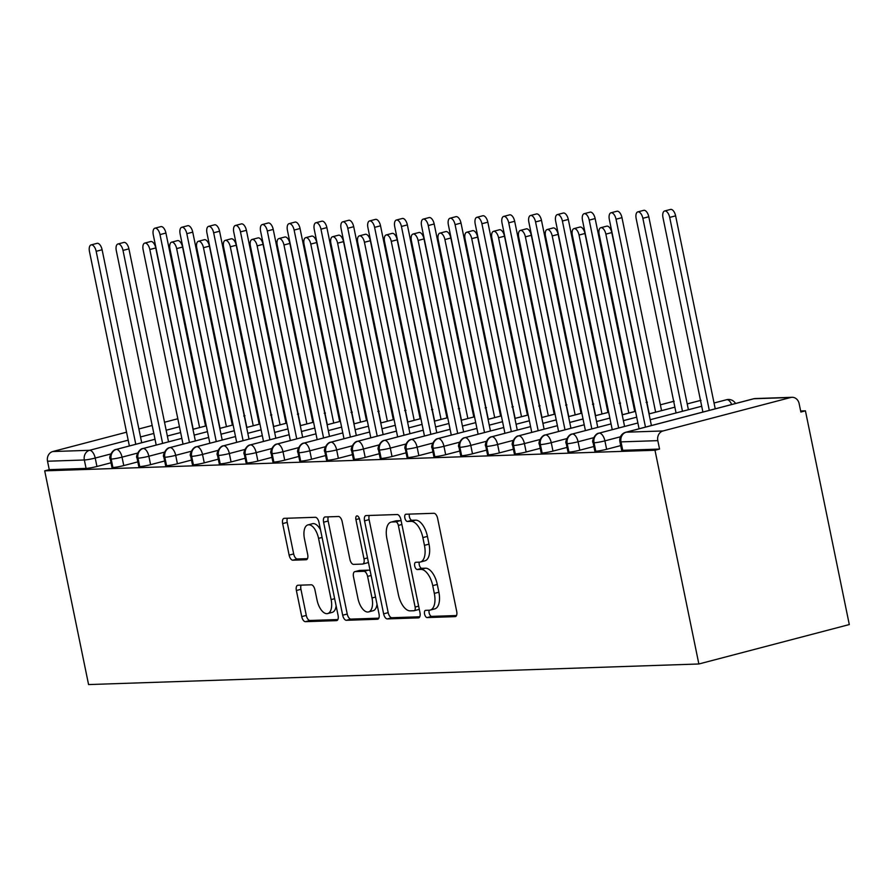 <?xml version="1.0" encoding="UTF-8"?>
<svg xmlns="http://www.w3.org/2000/svg" width="894" height="894" viewBox="0 0 894 894"><rect width="100%" height="100%" fill="white"/><g stroke="black" fill="none" stroke-linecap="round" stroke-linejoin="round"><path stroke-width="1.34" d="M424.561 614.022A3.71 1.81 -104.7 0 0 427.153 617.575L455.124 616.625A5.297 2.581 -104.7 0 0 455.415 616.592A5.297 2.581 -104.7 0 0 456.7 611.373L437.613 518.364A5.297 2.581 -104.7 0 0 433.914 513.29L405.932 514.229A3.71 1.81 -104.7 0 0 405.742 514.262A3.71 1.81 -104.7 0 0 404.837 517.905A3.71 1.81 -104.7 0 0 407.418 521.47L411.039 521.347A16.952 8.27 -104.7 0 1 422.862 537.596L424.449 545.34A16.952 8.27 -104.7 0 1 420.325 562.035A16.952 8.27 -104.7 0 1 419.42 562.158L415.799 562.281A3.71 1.81 -104.7 0 0 415.598 562.315A3.71 1.81 -104.7 0 0 414.704 565.969A3.71 1.81 -104.7 0 0 417.286 569.523L420.906 569.4A16.952 8.27 -104.7 0 1 432.73 585.648L434.316 593.392A16.952 8.27 -104.7 0 1 430.193 610.088A16.952 8.27 -104.7 0 1 429.288 610.222L425.667 610.334A3.71 1.81 -104.7 0 0 425.466 610.367A3.71 1.81 -104.7 0 0 424.561 614.022M429.142 610.222A3.71 1.81 -104.7 0 0 429.12 612.826A3.71 1.81 -104.7 0 0 431.713 616.379L456.499 615.541M409.418 514.117A3.71 1.81 -104.7 0 0 409.396 516.721A3.71 1.81 -104.7 0 0 411.978 520.274L415.598 520.152L411.039 521.347M419.286 562.17A3.71 1.81 -104.7 0 0 419.264 564.773A3.71 1.81 -104.7 0 0 421.845 568.327L425.466 568.204L420.906 569.4M297.959 585.246A5.297 2.581 -104.7 0 0 297.668 585.291A5.297 2.581 -104.7 0 0 296.383 590.509L301.736 616.603A5.297 2.581 -104.7 0 0 305.435 621.676L336.502 620.626A5.297 2.581 -104.7 0 0 336.792 620.592A5.297 2.581 -104.7 0 0 338.077 615.374L318.99 522.364A5.297 2.581 -104.7 0 0 315.291 517.291L284.225 518.341A5.297 2.581 -104.7 0 0 283.934 518.375A5.297 2.581 -104.7 0 0 282.649 523.593L289.12 555.107A5.297 2.581 -104.7 0 0 292.807 560.192L306.106 559.745A5.297 2.581 -104.7 0 0 306.396 559.7A5.297 2.581 -104.7 0 0 307.681 554.481L304.474 538.858A14.17 6.917 -104.7 0 1 307.927 524.901A14.17 6.917 -104.7 0 1 318.555 538.378L331.126 599.606A14.17 6.917 -104.7 0 1 327.673 613.563A14.17 6.917 -104.7 0 1 317.046 600.086L314.945 589.884A5.297 2.581 -104.7 0 0 311.257 584.799L297.959 585.246M654.989 450.252L698.862 663.985L88.573 684.569L44.7 470.847L654.989 450.252L659.548 449.067L657.816 440.641L621.006 441.882L622.727 450.308L659.548 449.067M383.627 613.843A5.297 2.581 -104.7 0 0 387.325 618.916L418.392 617.866A5.297 2.581 -104.7 0 0 418.683 617.832A5.297 2.581 -104.7 0 0 419.968 612.614L400.881 519.604A5.297 2.581 -104.7 0 0 397.182 514.531L366.115 515.57A5.297 2.581 -104.7 0 0 365.825 515.614A5.297 2.581 -104.7 0 0 364.54 520.833L383.627 613.843L388.186 612.647A5.297 2.581 -104.7 0 0 391.885 617.72L419.767 616.782M377.447 619.251L346.38 620.302A5.297 2.581 -104.7 0 1 342.681 615.217L323.594 522.208A5.297 2.581 -104.7 0 1 324.88 517A5.297 2.581 -104.7 0 1 325.17 516.956L338.457 516.508A5.297 2.581 -104.7 0 1 342.156 521.582L349.9 559.309A5.297 2.581 -104.7 0 0 353.588 564.382L362.416 564.08A5.297 2.581 -104.7 0 0 362.696 564.047A5.297 2.581 -104.7 0 0 363.992 558.828L355.924 519.559A3.71 1.81 -104.7 0 1 356.829 515.905A3.71 1.81 -104.7 0 1 359.611 519.436L379.022 613.988A5.297 2.581 -104.7 0 1 377.737 619.207A5.297 2.581 -104.7 0 1 377.447 619.251L377.994 619.106M698.862 663.985L849.3 624.56L805.427 410.838L800.655 410.994M663.035 430.953L790.687 397.506L753.865 398.746L626.213 432.193L663.035 430.953A8.102 7.029 88.1 0 0 657.816 440.641M790.687 397.506A8.102 7.029 88.1 0 1 792.028 397.305A8.102 7.029 88.1 0 1 799.135 403.607L800.868 412.033L805.427 410.838M177.817 418.761L164.518 422.247M152.181 425.477L138.883 428.964M126.557 432.193L52.746 451.537L89.568 450.297L128.188 440.172M44.7 470.847L49.259 469.652L47.527 461.226A8.102 7.029 -91.9 0 1 52.746 451.537M49.259 469.652L86.081 468.411L84.349 459.985L47.527 461.226M110.744 453.984L95.211 458.052L96.943 466.478L111.001 462.79M96.943 466.478A8.102 0.771 168.4 0 1 86.081 468.411M622.727 450.308A8.102 0.771 168.4 0 1 621.632 450.14L619.911 441.714A8.102 0.771 168.4 0 0 621.006 441.882A8.102 7.029 88.1 0 1 626.213 432.193A8.102 3.956 -104.7 0 0 625.789 432.26A8.102 8.102 0 0 0 619.911 441.714M137.575 453.079L122.031 457.147L123.763 465.573A8.102 0.771 168.4 0 1 112.901 467.506A8.102 0.771 168.4 0 1 111.94 467.338L110.208 458.913A8.102 0.771 168.4 0 0 111.169 459.08A8.102 7.029 -91.9 0 1 116.388 449.391L155.02 439.267M123.763 465.573L137.832 461.885M164.395 452.174L148.862 456.242L150.594 464.668A8.102 0.771 168.4 0 1 139.732 466.601A8.102 0.771 168.4 0 1 138.76 466.433L137.039 458.007A8.102 0.771 168.4 0 0 138 458.175A8.102 7.029 -91.9 0 1 143.219 448.486L181.84 438.362L142.917 448.542A8.102 3.956 -104.7 0 0 142.392 448.766M150.594 464.668L164.664 460.98M191.227 451.269L175.693 455.337L177.414 463.762A8.102 0.771 168.4 0 1 166.552 465.696A8.102 0.771 168.4 0 1 165.591 465.528L163.859 457.102A8.102 0.771 168.4 0 0 164.831 457.27A8.102 7.029 -91.9 0 1 170.039 447.581L208.671 437.457M177.414 463.762L191.484 460.075M218.047 450.364L202.513 454.431L204.245 462.857A8.102 0.771 168.4 0 1 193.383 464.791A8.102 0.771 168.4 0 1 192.411 464.623L190.69 456.197A8.102 0.771 168.4 0 0 191.651 456.365A8.102 7.029 -91.9 0 1 196.87 446.676L235.491 436.551L196.568 446.732A8.102 3.956 -104.7 0 0 196.043 446.955M204.245 462.857L218.315 459.17M244.878 449.458L229.345 453.526L231.065 461.952A8.102 0.771 168.4 0 1 220.203 463.885A8.102 0.771 168.4 0 1 219.242 463.718L217.51 455.292A8.102 0.771 168.4 0 0 218.482 455.459A8.102 7.029 -91.9 0 1 223.69 445.771L262.322 435.646M231.065 461.952L245.135 458.264M271.698 448.553L256.165 452.621L257.897 461.047A8.102 0.771 168.4 0 1 247.035 462.98A8.102 0.771 168.4 0 1 246.073 462.813L244.341 454.387A8.102 0.771 168.4 0 0 245.302 454.554A8.102 7.029 -91.9 0 1 250.521 444.866L289.142 434.741M257.897 461.047L271.966 457.359M298.529 447.648L282.996 451.727L284.717 460.142A8.102 0.771 168.4 0 1 273.855 462.075A8.102 0.771 168.4 0 1 272.893 461.907L271.161 453.481A8.102 0.771 168.4 0 0 272.134 453.649A8.102 7.029 -91.9 0 1 277.352 443.96L315.973 433.836L277.051 444.016A8.102 3.956 -104.7 0 0 276.514 444.24M284.717 460.142L298.786 456.454M325.349 446.743L309.816 450.822L311.548 459.237A8.102 0.771 168.4 0 1 300.686 461.17A8.102 0.771 168.4 0 1 299.725 461.002L297.993 452.576A8.102 0.771 168.4 0 0 298.954 452.744A8.102 7.029 -91.9 0 1 304.172 443.055L342.793 432.931L303.871 443.111A8.102 3.956 -104.7 0 0 303.345 443.335M311.548 459.237L325.617 455.549M352.18 445.838L336.647 449.917L338.368 458.331A8.102 0.771 168.4 0 1 327.506 460.265A8.102 0.771 168.4 0 1 326.545 460.097L324.813 451.671A8.102 0.771 168.4 0 0 325.785 451.839A8.102 7.029 -91.9 0 1 331.003 442.15L369.624 432.026L330.702 442.206A8.102 3.956 -104.7 0 0 330.165 442.429M338.368 458.331L352.437 454.644M379 444.933L363.467 449.012L365.199 457.426A8.102 0.771 168.4 0 1 354.337 459.36A8.102 0.771 168.4 0 1 353.376 459.192L351.644 450.766A8.102 0.771 168.4 0 0 352.605 450.934A8.102 7.029 -91.9 0 1 357.823 441.245L396.444 431.12M365.199 457.426L379.268 453.739M405.831 444.027L390.298 448.106L392.019 456.521A8.102 0.771 168.4 0 1 381.157 458.454A8.102 0.771 168.4 0 1 380.196 458.287L378.464 449.861A8.102 0.771 168.4 0 0 379.436 450.028A8.102 7.029 -91.9 0 1 384.655 440.34L423.275 430.226M392.019 456.521L406.088 452.833M432.651 443.122L417.118 447.201L418.85 455.616A8.102 0.771 168.4 0 1 407.988 457.549A8.102 0.771 168.4 0 1 407.027 457.382L405.295 448.956A8.102 0.771 168.4 0 0 406.256 449.123A8.102 7.029 -91.9 0 1 411.475 439.435L450.107 429.321M418.85 455.616L432.919 451.939M459.482 442.217L443.949 446.296L445.681 454.711A8.102 0.771 168.4 0 1 434.819 456.644A8.102 0.771 168.4 0 1 433.847 456.476L432.126 448.05A8.102 0.771 168.4 0 0 433.087 448.218A8.102 7.029 -91.9 0 1 438.306 438.529L476.927 428.416L438.004 438.585A8.102 3.956 -104.7 0 0 437.479 438.809M445.681 454.711L459.739 451.034M486.314 441.312L470.769 445.391L472.501 453.806A8.102 0.771 168.4 0 1 461.639 455.739A8.102 0.771 168.4 0 1 460.678 455.571L458.946 447.145A8.102 0.771 168.4 0 0 459.907 447.313A8.102 7.029 -91.9 0 1 465.126 437.624L503.758 427.511L464.824 437.68A8.102 3.956 -104.7 0 0 464.299 437.904M472.501 453.806L486.571 450.129M513.134 440.407L497.6 444.486L499.333 452.9A8.102 0.771 168.4 0 1 488.47 454.834A8.102 0.771 168.4 0 1 487.498 454.666L485.777 446.24A8.102 0.771 168.4 0 0 486.738 446.408A8.102 7.029 -91.9 0 1 491.957 436.719L530.578 426.606L491.655 436.775A8.102 3.956 -104.7 0 0 491.13 436.998M499.333 452.9L513.391 449.224M539.965 439.513L524.42 443.58L526.153 451.995A8.102 0.771 168.4 0 1 515.29 453.928A8.102 0.771 168.4 0 1 514.329 453.761L512.597 445.335A8.102 0.771 168.4 0 0 513.558 445.503A8.102 7.029 -91.9 0 1 518.777 435.814L557.409 425.7M526.153 451.995L540.222 448.319M566.785 438.608L551.252 442.675L552.984 451.101A8.102 0.771 168.4 0 1 542.122 453.023A8.102 0.771 168.4 0 1 541.149 452.856L539.428 444.43A8.102 0.771 168.4 0 0 540.389 444.597A8.102 7.029 -91.9 0 1 545.608 434.909L584.229 424.795M552.984 451.101L567.042 447.413M593.616 437.702L578.072 441.77L579.804 450.196A8.102 0.771 168.4 0 1 568.942 452.118A8.102 0.771 168.4 0 1 567.981 451.951L566.248 443.525A8.102 0.771 168.4 0 0 567.209 443.692A8.102 7.029 -91.9 0 1 572.428 434.003L611.06 423.89L572.138 434.059A8.102 3.956 -104.7 0 0 571.601 434.283M579.804 450.196L593.873 446.508M620.447 436.786L604.903 440.865L606.635 449.291A8.102 0.771 168.4 0 1 595.773 451.213A8.102 0.771 168.4 0 1 594.801 451.045L593.08 442.619A8.102 0.771 168.4 0 0 594.041 442.787A8.102 7.029 -91.9 0 1 599.259 433.098L637.88 422.985L598.958 433.154A8.102 3.956 -104.7 0 0 598.432 433.389M606.635 449.291L620.704 445.603M731.661 404.513A8.102 3.956 -104.7 0 0 726.9 399.652A8.102 3.956 -104.7 0 0 726.61 399.707L714.038 403.004L726.9 399.652A8.102 7.029 -91.9 0 1 727.839 399.484A8.102 7.029 -91.9 0 1 728.252 399.462A8.102 8.102 0 0 1 735.538 403.496M701.701 406.234L650.217 419.722L701.701 406.256M595.773 451.213L594.041 442.787A8.102 0.771 168.4 0 0 604.903 440.865A8.102 3.956 -104.7 0 0 599.259 433.098A8.102 3.956 -104.7 0 0 598.958 433.154C595.214 433.199 591.314 441.435 593.08 442.619M700.538 400.601A8.102 3.956 -104.7 0 0 700.08 400.557A8.102 3.956 -104.7 0 0 699.779 400.613L687.207 403.909L700.08 400.557A8.102 7.029 -91.9 0 1 700.516 400.467M623.386 420.661L636.684 417.174L623.386 420.627M649.022 413.933L674.881 407.161L649.022 413.911M568.942 452.118L567.209 443.692A8.102 0.771 168.4 0 0 578.072 441.77A8.102 3.956 -104.7 0 0 572.428 434.003A8.102 3.956 -104.7 0 0 572.138 434.059C568.394 434.104 564.483 442.34 566.248 443.525M673.718 401.507A8.102 3.956 -104.7 0 0 673.249 401.462A8.102 3.956 -104.7 0 0 672.958 401.518L660.387 404.814L673.249 401.462A8.102 7.029 -91.9 0 1 673.685 401.372M596.566 421.555L609.864 418.079L596.555 421.532M622.202 414.838L635.5 411.363M542.122 453.023L540.389 444.597A8.102 0.771 168.4 0 0 551.252 442.675A8.102 3.956 -104.7 0 0 545.608 434.909A8.102 3.956 -104.7 0 0 545.306 434.965A8.102 3.956 -104.7 0 0 544.781 435.188M569.735 422.46L583.033 418.984M595.37 415.744L608.669 412.268L595.37 415.721M633.567 405.742L634.304 405.552L633.555 405.72M515.29 453.928L513.558 445.503A8.102 0.771 168.4 0 0 524.42 443.58A8.102 3.956 -104.7 0 0 518.777 435.814A8.102 3.956 -104.7 0 0 518.486 435.87A8.102 3.956 -104.7 0 0 517.95 436.093M542.915 423.365L556.213 419.889M568.55 416.649L581.849 413.173M606.735 406.647L607.473 406.457L606.735 406.625M488.47 454.834L486.738 446.408A8.102 0.771 168.4 0 0 497.6 444.486A8.102 3.956 -104.7 0 0 491.957 436.719A8.102 3.956 -104.7 0 0 491.655 436.775C487.912 436.82 484.012 445.056 485.777 446.24M529.382 420.761L516.084 424.248L529.382 420.795M555.018 414.045L541.719 417.532L555.018 414.078M580.642 407.329L579.904 407.53L580.653 407.362M461.639 455.739L459.907 447.313A8.102 0.771 168.4 0 0 470.769 445.391A8.102 3.956 -104.7 0 0 465.126 437.624A8.102 3.956 -104.7 0 0 464.824 437.68C461.092 437.725 457.18 445.961 458.946 447.145M489.264 425.175L502.562 421.7L489.253 425.153M528.186 414.95L514.888 418.437L528.198 414.984M553.822 408.234L553.084 408.435L553.822 408.256M434.819 456.644L433.087 448.218A8.102 0.771 168.4 0 0 443.949 446.296A8.102 3.956 -104.7 0 0 438.306 438.529A8.102 3.956 -104.7 0 0 438.004 438.585C434.26 438.63 430.36 446.866 432.126 448.05M462.433 426.08L475.731 422.605L462.433 426.058M488.068 419.364L501.366 415.878L488.068 419.342M526.991 409.139L526.253 409.34L527.002 409.161M407.988 457.549L406.256 449.123A8.102 0.771 168.4 0 0 417.118 447.201A8.102 3.956 -104.7 0 0 411.475 439.435A8.102 3.956 -104.7 0 0 411.173 439.49A8.102 3.956 -104.7 0 0 410.648 439.714M435.613 426.986L448.911 423.499L435.601 426.963M461.248 420.269L474.546 416.783L461.237 420.247M499.433 410.268L500.171 410.067L499.433 410.245M381.157 458.454L379.436 450.028A8.102 0.771 168.4 0 0 390.298 448.106A8.102 3.956 -104.7 0 0 384.655 440.34A8.102 3.956 -104.7 0 0 384.353 440.396A8.102 3.956 -104.7 0 0 383.817 440.619M422.08 424.382L408.781 427.868L422.08 424.404M434.417 421.175L447.715 417.688L434.417 421.152M472.602 411.173L473.351 410.972M354.337 459.36L352.605 450.934A8.102 0.771 168.4 0 0 363.467 449.012A8.102 3.956 -104.7 0 0 357.823 441.245A8.102 3.956 -104.7 0 0 357.522 441.301A8.102 3.956 -104.7 0 0 356.997 441.524M395.249 425.287L381.95 428.774L395.26 425.309M420.884 418.571L407.586 422.057L420.884 418.593M445.782 412.078L446.519 411.877L445.771 412.056M327.506 460.265L325.785 451.839A8.102 0.771 168.4 0 0 336.647 449.917A8.102 3.956 -104.7 0 0 331.003 442.15A8.102 3.956 -104.7 0 0 330.702 442.206C326.958 442.251 323.047 450.487 324.813 451.671M355.13 429.701L368.429 426.214L355.13 429.679M394.064 419.476L380.766 422.963L394.064 419.498M419.688 412.76L418.951 412.961L419.699 412.782M300.686 461.17L298.954 452.744A8.102 0.771 168.4 0 0 309.816 450.822A8.102 3.956 -104.7 0 0 304.172 443.055A8.102 3.956 -104.7 0 0 303.871 443.111C300.138 443.156 296.227 451.392 297.993 452.576M328.31 430.606L341.609 427.12L328.299 430.584M353.935 423.89L367.233 420.403L353.935 423.868M392.868 413.665L392.12 413.866L392.868 413.687M273.855 462.075L272.134 453.649A8.102 0.771 168.4 0 0 282.996 451.727A8.102 3.956 -104.7 0 0 277.352 443.96A8.102 3.956 -104.7 0 0 277.051 444.016C273.307 444.061 269.396 452.297 271.161 453.481M301.479 431.511L314.777 428.025L301.479 431.489M327.115 424.795L340.413 421.309L327.103 424.773M365.3 414.794L366.048 414.592L365.3 414.771M247.035 462.98L245.302 454.554A8.102 0.771 168.4 0 0 256.165 452.621A8.102 3.956 -104.7 0 0 250.521 444.866A8.102 3.956 -104.7 0 0 250.219 444.921A8.102 3.956 -104.7 0 0 249.694 445.145M274.659 432.417L287.957 428.93M300.283 425.7L313.582 422.214L300.283 425.678M338.48 415.699L339.217 415.498L338.468 415.676M220.203 463.885L218.482 455.459A8.102 0.771 168.4 0 0 229.345 453.526A8.102 3.956 -104.7 0 0 223.69 445.771A8.102 3.956 -104.7 0 0 223.399 445.827A8.102 3.956 -104.7 0 0 222.863 446.05M261.126 429.813L247.828 433.299L261.126 429.835M286.75 423.097L273.452 426.583L286.762 423.119M311.648 416.604L312.397 416.403L311.648 416.582M193.383 464.791L191.651 456.365A8.102 0.771 168.4 0 0 202.513 454.431A8.102 3.956 -104.7 0 0 196.87 446.676A8.102 3.956 -104.7 0 0 196.568 446.732C192.825 446.776 188.925 455.001 190.69 456.197M221.008 434.227L234.306 430.74L220.997 434.205M259.93 424.002L246.632 427.488L259.93 424.024M284.828 417.509L285.566 417.308M166.552 465.696L164.831 457.27A8.102 0.771 168.4 0 0 175.693 455.337A8.102 3.956 -104.7 0 0 170.039 447.581A8.102 3.956 -104.7 0 0 169.748 447.637A8.102 3.956 -104.7 0 0 169.212 447.86M194.177 435.132L207.475 431.646L194.177 435.11M219.812 428.416L233.11 424.929L219.801 428.394M258.735 418.191L257.997 418.381L258.746 418.213M139.732 466.601L138 458.175A8.102 0.771 168.4 0 0 148.862 456.242A8.102 3.956 -104.7 0 0 143.219 448.486A8.102 3.956 -104.7 0 0 142.917 448.542C139.173 448.587 135.273 456.812 137.039 458.007M167.346 436.037L180.644 432.551L167.346 436.015M192.981 429.321L206.279 425.835L192.981 429.299M231.177 419.32L231.915 419.118L231.166 419.286M112.901 467.506L111.169 459.08A8.102 0.771 168.4 0 0 122.031 457.147A8.102 3.956 -104.7 0 0 116.388 449.391A8.102 3.956 -104.7 0 0 116.097 449.447A8.102 3.956 -104.7 0 0 115.561 449.671M430.193 610.088L434.752 608.892A16.952 8.27 -104.7 0 0 438.876 592.208L434.316 593.392M425.466 568.204A16.952 8.27 -104.7 0 1 437.289 584.452L438.876 592.208M420.325 562.035L424.885 560.84A16.952 8.27 -104.7 0 0 429.008 544.144L424.449 545.34M415.598 520.152A16.952 8.27 -104.7 0 1 427.421 536.4L429.008 544.144M369.3 515.469A5.297 2.581 -104.7 0 0 369.099 519.637L388.186 612.647M414.011 610.736A3.71 1.81 -104.7 0 0 414.213 610.703A3.71 1.81 -104.7 0 0 415.118 607.048L398.355 525.415A3.71 1.81 -104.7 0 0 395.774 521.861L391.952 521.984A16.952 8.27 -104.7 0 0 391.047 522.118A16.952 8.27 -104.7 0 0 386.923 538.803L398.378 594.611A16.952 8.27 -104.7 0 0 410.201 610.859L414.011 610.736M414.403 610.636L418.571 609.54A3.71 1.81 -104.7 0 0 418.772 609.507A3.71 1.81 -104.7 0 0 419.264 609.194M401.149 520.956A3.71 1.81 -104.7 0 0 400.333 520.666L395.774 521.861M391.047 522.118L395.606 520.923A16.952 8.27 -104.7 0 1 396.511 520.789L400.333 520.666M378.821 618.167L350.94 619.106L346.38 620.302M328.355 516.844A5.297 2.581 -104.7 0 0 328.154 521.012L347.241 614.022A5.297 2.581 -104.7 0 0 350.94 619.106M366.976 562.896A5.297 2.581 -104.7 0 0 367.255 562.851A5.297 2.581 -104.7 0 0 368.317 561.845M357.935 598.444A14.17 6.917 -104.7 0 0 368.574 611.921A14.17 6.917 -104.7 0 0 372.016 597.974L367.59 576.395A5.297 2.581 -104.7 0 0 363.903 571.322L355.074 571.612A5.297 2.581 -104.7 0 0 354.795 571.657A5.297 2.581 -104.7 0 0 353.51 576.876L357.935 598.444M368.574 611.921L373.133 610.725A14.17 6.917 -104.7 0 0 377.011 604.176M370.205 571.065A5.297 2.581 -104.7 0 0 368.462 570.126L363.903 571.322M359.086 570.562A5.297 2.581 -104.7 0 1 359.354 570.461A5.297 2.581 -104.7 0 1 359.634 570.428L368.462 570.126M327.673 613.563L332.233 612.368A14.17 6.917 -104.7 0 0 336.11 605.819M320.521 529.851A14.17 6.917 -104.7 0 0 312.487 523.705L307.927 524.901M287.41 518.229A5.297 2.581 -104.7 0 0 287.209 522.398L293.679 553.922A5.297 2.581 -104.7 0 0 297.367 558.996L307.48 558.649M301.144 585.145A5.297 2.581 -104.7 0 0 300.943 589.314L306.296 615.407A5.297 2.581 -104.7 0 0 309.994 620.481L337.876 619.542M664.622 210.984L670.556 209.431A6.75 3.297 75.3 0 1 675.618 215.845L669.695 217.398A6.75 3.297 -104.7 0 0 664.622 210.984A6.75 3.297 -104.7 0 0 662.979 217.622L702.896 412.056M709.3 410.368L669.695 217.398M715.234 408.815L675.618 215.845M600.802 227.713L606.735 226.16A6.75 3.297 75.3 0 1 611.798 232.574L605.864 234.127A6.75 3.297 -104.7 0 0 600.802 227.713A6.75 3.297 -104.7 0 0 599.159 234.351L639.076 428.774M611.798 232.574L651.402 425.544M605.864 234.127L645.479 427.097M637.802 211.889L643.725 210.336A6.75 3.297 75.3 0 1 648.787 216.75L642.864 218.304A6.75 3.297 -104.7 0 0 637.802 211.889A6.75 3.297 -104.7 0 0 636.159 218.527L676.065 412.95M682.48 411.274L642.864 218.304M688.402 409.72L648.787 216.75M610.971 212.794L616.905 211.241A6.75 3.297 75.3 0 1 621.967 217.655L616.044 219.209A6.75 3.297 -104.7 0 0 610.971 212.794A6.75 3.297 -104.7 0 0 609.328 219.432L649.245 413.855M655.648 412.179L616.044 219.209M661.571 410.625L621.967 217.655M584.151 213.7L590.074 212.146A6.75 3.297 75.3 0 1 595.136 218.561L589.213 220.114A6.75 3.297 -104.7 0 0 584.151 213.7A6.75 3.297 -104.7 0 0 582.508 220.337L622.414 414.76M628.828 413.084L589.213 220.114M634.751 411.531L595.136 218.561M557.32 214.605L563.254 213.051A6.75 3.297 75.3 0 1 568.316 219.466L562.393 221.019A6.75 3.297 -104.7 0 0 557.32 214.605A6.75 3.297 -104.7 0 0 555.677 221.243L595.594 415.665M601.997 413.989L562.393 221.019M607.92 412.436L568.316 219.466M573.982 228.618L579.904 227.065A6.75 3.297 75.3 0 1 584.967 233.479L579.044 235.033A6.75 3.297 -104.7 0 0 573.982 228.618A6.75 3.297 -104.7 0 0 572.339 235.256L612.245 429.679M584.967 233.479L624.582 426.438M579.044 235.033L618.648 427.991M547.15 229.523L553.084 227.97A6.75 3.297 75.3 0 1 558.147 234.384L552.213 235.938A6.75 3.297 -104.7 0 0 547.15 229.523A6.75 3.297 -104.7 0 0 545.508 236.161L585.414 430.584M558.147 234.384L597.751 427.343M552.213 235.938L591.828 428.897M520.33 230.428L526.253 228.875A6.75 3.297 75.3 0 1 531.315 235.29L525.393 236.843A6.75 3.297 -104.7 0 0 520.33 230.428A6.75 3.297 -104.7 0 0 518.688 237.066L558.594 431.489M531.315 235.29L570.931 428.248M525.393 236.843L564.997 429.802M493.499 231.334L499.422 229.78A6.75 3.297 75.3 0 1 504.495 236.195L498.561 237.748A6.75 3.297 -104.7 0 0 493.499 231.334A6.75 3.297 -104.7 0 0 491.856 237.972L531.762 432.394M504.495 236.195L544.1 429.154M498.561 237.748L538.177 430.707M530.5 215.51L536.422 213.957A6.75 3.297 75.3 0 1 541.485 220.371L535.562 221.924A6.75 3.297 -104.7 0 0 530.5 215.51A6.75 3.297 -104.7 0 0 528.857 222.148L568.763 416.57M575.177 414.894L535.562 221.924M581.1 413.341L541.485 220.371M466.679 232.239L472.602 230.686A6.75 3.297 75.3 0 1 477.664 237.1L471.741 238.653A6.75 3.297 -104.7 0 0 466.679 232.239A6.75 3.297 -104.7 0 0 465.036 238.877L504.942 433.299M477.664 237.1L517.28 430.059M471.741 238.653L511.346 431.612M503.668 216.415L509.602 214.862A6.75 3.297 75.3 0 1 514.665 221.276L508.731 222.829A6.75 3.297 -104.7 0 0 503.668 216.415A6.75 3.297 -104.7 0 0 502.026 223.053L541.943 417.476M548.346 415.799L508.731 222.829M554.269 414.246L514.665 221.276M476.848 217.32L482.771 215.767A6.75 3.297 75.3 0 1 487.833 222.181L481.911 223.735A6.75 3.297 -104.7 0 0 476.848 217.32A6.75 3.297 -104.7 0 0 475.206 223.958L515.112 418.381M521.515 416.705L481.911 223.735M527.449 415.151L487.833 222.181M450.017 218.225L455.951 216.672A6.75 3.297 75.3 0 1 461.013 223.087L455.08 224.64A6.75 3.297 -104.7 0 0 450.017 218.225A6.75 3.297 -104.7 0 0 448.375 224.863L488.292 419.286M494.695 417.61L455.08 224.64M500.618 416.056L461.013 223.087M439.848 233.144L445.771 231.591A6.75 3.297 75.3 0 1 450.844 238.005L444.91 239.558A6.75 3.297 -104.7 0 0 439.848 233.144A6.75 3.297 -104.7 0 0 438.205 239.782L478.111 434.205M450.844 238.005L490.448 430.964M444.91 239.558L484.526 432.517M413.028 234.038L418.951 232.496A6.75 3.297 75.3 0 1 424.013 238.91L418.09 240.464A6.75 3.297 -104.7 0 0 413.028 234.038A6.75 3.297 -104.7 0 0 411.385 240.687L451.291 435.11M424.013 238.91L463.628 431.869M418.09 240.464L457.694 433.422M386.197 234.943L392.12 233.39A6.75 3.297 75.3 0 1 397.193 239.815L391.259 241.369A6.75 3.297 -104.7 0 0 386.197 234.943A6.75 3.297 -104.7 0 0 384.554 241.592L424.46 436.004M397.193 239.815L436.797 432.774M391.259 241.369L430.874 434.328M423.197 219.131L429.12 217.577A6.75 3.297 75.3 0 1 434.182 223.992L428.26 225.545A6.75 3.297 -104.7 0 0 423.197 219.131A6.75 3.297 -104.7 0 0 421.555 225.769L461.46 420.191M467.864 418.515L428.26 225.545M473.798 416.962L434.182 223.992M359.377 235.848L365.3 234.295A6.75 3.297 75.3 0 1 370.362 240.721L364.439 242.263A6.75 3.297 -104.7 0 0 359.377 235.848A6.75 3.297 -104.7 0 0 357.734 242.497L397.64 436.909M370.362 240.721L409.977 433.679M364.439 242.263L404.043 435.233M396.366 220.036L402.3 218.482A6.75 3.297 75.3 0 1 407.362 224.897L401.428 226.45A6.75 3.297 -104.7 0 0 396.366 220.036A6.75 3.297 -104.7 0 0 394.723 226.674L434.629 421.096M441.044 419.42L401.428 226.45M446.966 417.867L407.362 224.897M332.546 236.754L338.468 235.2A6.75 3.297 75.3 0 1 343.531 241.615L337.608 243.168A6.75 3.297 -104.7 0 0 332.546 236.754A6.75 3.297 -104.7 0 0 330.903 243.403L370.809 437.814M343.531 241.615L383.146 434.585M337.608 243.168L377.223 436.138M369.546 220.941L375.469 219.388A6.75 3.297 75.3 0 1 380.531 225.802L374.608 227.355A6.75 3.297 -104.7 0 0 369.546 220.941A6.75 3.297 -104.7 0 0 367.903 227.579L407.809 422.002M414.213 420.325L374.608 227.355M420.146 418.772L380.531 225.802M305.714 237.659L311.648 236.105A6.75 3.297 75.3 0 1 316.711 242.52L310.788 244.073A6.75 3.297 -104.7 0 0 305.714 237.659A6.75 3.297 -104.7 0 0 304.072 244.308L343.989 438.719M316.711 242.52L356.315 435.49M310.788 244.073L350.392 437.043M342.715 221.846L348.638 220.293A6.75 3.297 75.3 0 1 353.711 226.707L347.777 228.261A6.75 3.297 -104.7 0 0 342.715 221.846A6.75 3.297 -104.7 0 0 341.072 228.484L380.978 422.907M387.393 421.23L347.777 228.261M393.315 419.677L353.711 226.707M278.894 238.564L284.817 237.011A6.75 3.297 75.3 0 1 289.879 243.425L283.957 244.978A6.75 3.297 -104.7 0 0 278.894 238.564A6.75 3.297 -104.7 0 0 277.252 245.213L317.158 439.624M289.879 243.425L329.495 436.395M283.957 244.978L323.572 437.948M315.895 222.751L321.818 221.198A6.75 3.297 75.3 0 1 326.88 227.612L320.957 229.166A6.75 3.297 -104.7 0 0 315.895 222.751A6.75 3.297 -104.7 0 0 314.252 229.389L354.158 423.812M360.561 422.136L320.957 229.166M366.495 420.582L326.88 227.612M252.063 239.469L257.997 237.916A6.75 3.297 75.3 0 1 263.06 244.33L257.137 245.884A6.75 3.297 -104.7 0 0 252.063 239.469A6.75 3.297 -104.7 0 0 250.421 246.118L290.338 440.53M263.06 244.33L302.664 437.3M257.137 245.884L296.741 438.853M289.064 223.656L294.986 222.103A6.75 3.297 75.3 0 1 300.06 228.518L294.126 230.071A6.75 3.297 -104.7 0 0 289.064 223.656A6.75 3.297 -104.7 0 0 287.421 230.294L327.327 424.717M333.741 423.041L294.126 230.071M339.664 421.487L300.06 228.518M225.243 240.374L231.166 238.821A6.75 3.297 75.3 0 1 236.228 245.235L230.306 246.789A6.75 3.297 -104.7 0 0 225.243 240.374A6.75 3.297 -104.7 0 0 223.601 247.023L263.507 441.435M236.228 245.235L275.844 438.205M230.306 246.789L269.921 439.759M262.244 224.562L268.166 223.008A6.75 3.297 75.3 0 1 273.229 229.423L267.306 230.976A6.75 3.297 -104.7 0 0 262.244 224.562A6.75 3.297 -104.7 0 0 260.601 231.2L300.507 425.622M306.91 423.946L267.306 230.976M312.844 422.393L273.229 229.423M198.412 241.279L204.346 239.726A6.75 3.297 75.3 0 1 209.408 246.141L203.474 247.694A6.75 3.297 -104.7 0 0 198.412 241.279A6.75 3.297 -104.7 0 0 196.769 247.929L236.686 442.34M209.408 246.141L249.013 439.11M203.474 247.694L243.09 440.664M235.413 225.467L241.335 223.913A6.75 3.297 75.3 0 1 246.409 230.328L240.475 231.881A6.75 3.297 -104.7 0 0 235.413 225.467A6.75 3.297 -104.7 0 0 233.77 232.105L273.676 426.527M280.09 424.851L240.475 231.881M286.013 423.298L246.409 230.328M171.592 242.185L177.515 240.631A6.75 3.297 75.3 0 1 182.577 247.046L176.654 248.599A6.75 3.297 -104.7 0 0 171.592 242.185A6.75 3.297 -104.7 0 0 169.949 248.834L209.855 443.245M182.577 247.046L222.193 440.016M176.654 248.599L216.27 441.569M208.593 226.372L214.515 224.819A6.75 3.297 75.3 0 1 219.578 231.233L213.655 232.786A6.75 3.297 -104.7 0 0 208.593 226.372A6.75 3.297 -104.7 0 0 206.95 233.01L246.856 427.433M253.259 425.745L213.655 232.786M259.193 424.203L219.578 231.233M144.761 243.09L150.695 241.536A6.75 3.297 75.3 0 1 155.757 247.951L149.823 249.504A6.75 3.297 -104.7 0 0 144.761 243.09A6.75 3.297 -104.7 0 0 143.118 249.728L183.035 444.15M155.757 247.951L195.361 440.921M149.823 249.504L189.439 442.474M181.761 227.277L187.684 225.724A6.75 3.297 75.3 0 1 192.746 232.138L186.824 233.692A6.75 3.297 -104.7 0 0 181.761 227.277A6.75 3.297 -104.7 0 0 180.119 233.915L220.025 428.338M226.439 426.65L186.824 233.692M232.362 425.108L192.746 232.138M117.941 243.995L123.864 242.442A6.75 3.297 75.3 0 1 128.926 248.856L123.003 250.409A6.75 3.297 -104.7 0 0 117.941 243.995A6.75 3.297 -104.7 0 0 116.298 250.633L156.204 445.056M128.926 248.856L168.541 441.826M123.003 250.409L162.607 443.379M154.93 228.182L160.864 226.629A6.75 3.297 75.3 0 1 165.926 233.043L160.004 234.597A6.75 3.297 -104.7 0 0 154.93 228.182A6.75 3.297 -104.7 0 0 153.287 234.82L193.205 429.243M199.608 427.555L160.004 234.597M205.531 426.002L165.926 233.043M91.11 244.9L97.044 243.347A6.75 3.297 75.3 0 1 102.106 249.761L96.172 251.315A6.75 3.297 -104.7 0 0 91.11 244.9A6.75 3.297 -104.7 0 0 89.467 251.538L129.373 445.961M102.106 249.761L141.71 442.731M96.172 251.315L135.787 444.284M431.713 616.379L427.153 617.575M411.978 520.274L407.418 521.47M421.845 568.327L417.286 569.523M792.028 397.305L755.206 398.545A8.102 7.029 88.1 0 0 753.865 398.746A8.102 3.956 -104.7 0 0 753.43 398.813A8.102 3.956 -104.7 0 0 753.027 398.97M140.526 436.942L153.824 433.456M166.161 430.226L179.459 426.74M204.346 420.214L205.084 420.024M204.525 417.274L203.754 417.308M84.349 459.985A8.102 7.029 -91.9 0 1 89.568 450.297A8.102 3.956 -104.7 0 1 95.211 458.052A8.102 0.771 168.4 0 1 84.349 459.985M727.839 399.484L726.61 399.707A8.102 3.956 -104.7 0 0 726.319 399.808M701.019 400.389L699.779 400.613A8.102 3.956 -104.7 0 0 699.488 400.713M674.188 401.294L672.958 401.518A8.102 3.956 -104.7 0 0 672.668 401.618M437.289 584.452L432.73 585.648M427.421 536.4L422.862 537.596M369.099 519.637L364.54 520.833M391.885 617.72L387.325 618.916M418.638 606.132L415.118 607.048M401.875 524.487L398.355 525.415M396.511 520.789L391.952 521.984M347.241 614.022L342.681 615.217M328.154 521.012L323.594 522.208M367.512 557.912L363.992 558.828M359.41 518.643L355.924 519.559M375.547 597.047L372.016 597.974M371.111 575.479L367.59 576.395M359.634 570.428L355.074 571.612M334.647 598.689L331.126 599.606M322.086 537.462L318.555 538.378M297.367 558.996L292.807 560.192M293.679 553.922L289.12 555.107M287.209 522.398L282.649 523.593M309.994 620.481L305.435 621.676M306.296 615.407L301.736 616.603M300.943 589.314L296.383 590.509M204.491 417.129L203.72 417.152M755.206 398.545A8.102 8.102 0 0 0 753.43 398.813L625.789 432.26M539.428 444.43C537.663 443.245 541.563 435.009 545.306 434.965L584.229 424.773M622.19 414.816L635.489 411.341M646.127 402.423L647.368 402.199M512.597 445.335C510.832 444.15 514.743 435.914 518.486 435.87L557.398 425.678M569.735 422.437L583.033 418.962M619.296 403.328L620.537 403.105M542.904 423.343L556.202 419.867M568.539 416.626L581.838 413.14M592.476 404.233L593.717 404.01M565.645 405.138L566.885 404.915M538.825 406.044L540.065 405.82M405.295 448.956C403.529 447.771 407.44 439.535 411.173 439.49L450.095 429.288M511.994 406.949L513.234 406.725M378.464 449.861C376.709 448.676 380.609 440.44 384.353 440.396L423.275 430.193M485.174 407.854L486.414 407.63M351.644 450.766C349.878 449.581 353.789 441.345 357.522 441.301L396.444 431.098M472.602 411.151L473.339 410.949M458.343 408.759L459.583 408.536M431.523 409.664L432.763 409.441M404.691 410.569L405.932 410.346M377.871 411.475L379.112 411.251M244.341 454.387C242.576 453.191 246.476 444.966 250.219 444.921L289.142 434.719M351.04 412.38L352.281 412.156M217.51 455.292C215.745 454.096 219.656 445.871 223.399 445.827L262.311 435.624M274.648 432.394L287.946 428.908M324.22 413.285L325.45 413.062M297.389 414.19L298.63 413.967M163.859 457.102C162.093 455.906 166.005 447.682 169.748 447.637L208.66 437.434M284.817 417.476L285.566 417.286M270.569 415.095L271.798 414.872M243.738 416.001L244.978 415.777M110.208 458.913C108.442 457.717 112.353 449.492 116.097 449.447L155.008 439.245M418.772 609.507L414.213 610.703M367.255 562.851L362.696 564.047M359.354 570.461L354.795 571.657"/></g></svg>
